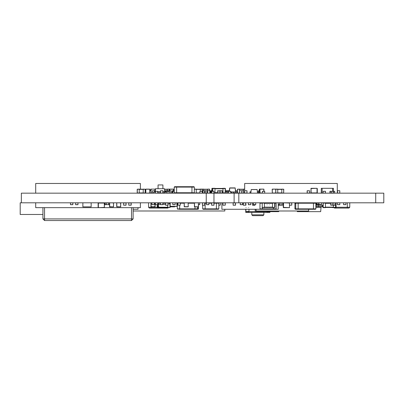 <?xml version="1.0" encoding="UTF-8"?>
<svg xmlns="http://www.w3.org/2000/svg" width="404" height="404" viewBox="0 0 404 404"><rect width="100%" height="100%" fill="white"/><g stroke="black" fill="none" stroke-linecap="round" stroke-linejoin="round"><path stroke-width="0.3" stroke-dasharray="2.02 1.52" d="M238.835 193.142L231.618 193.142M206.217 193.142L212.661 193.142M375.771 193.142L383.8 193.142M356.045 193.142L351.692 193.142L356.045 193.142M342.754 193.142L328.26 193.142L342.754 193.142M56.621 193.142L34.471 193.142L56.621 193.142M314.469 193.142L292.319 193.142L314.469 193.142M342.754 202.803L328.26 202.803L342.754 202.803M356.045 202.803L351.692 202.803L356.045 202.803M375.771 202.803L383.8 202.803M231.618 202.803L238.835 202.803M206.217 202.803L212.661 202.803M56.621 202.803L34.471 202.803L56.621 202.803M314.469 202.803L292.319 202.803L314.469 202.803M248.965 204.818L248.152 204.818L248.965 204.818M246.016 204.818L246.622 204.818L246.016 204.818M248.152 207.636L248.965 207.636L248.152 207.636M268.054 202.803L267.731 202.803L268.054 202.803M266.039 202.803L265.716 202.803L266.039 202.803M249.93 202.803L249.611 202.803L249.93 202.803M247.92 202.803L247.596 202.803L247.92 202.803M269.907 207.474L269.907 207.797L269.907 207.474M269.342 207.636L269.029 207.636M269.029 204.818L269.736 204.818L269.029 204.818M267.499 204.818L266.685 204.818L267.499 204.818M266.685 207.636L267.499 207.636L266.685 207.636M267.504 211.585L266.685 211.585L267.504 211.585M269.746 211.585L269.099 211.585L269.746 211.585M269.907 212.388L269.099 212.388M268.291 212.388L267.488 212.388M248.147 211.585L247.359 211.585L248.147 211.585M246.546 212.388L245.743 212.388M251.783 212.388L263.863 212.388M245.743 207.474L245.743 207.797L245.743 207.474M246.304 207.636L246.622 207.636"/><path stroke-width="0.61" d="M375.745 193.142L375.745 202.803L383.8 202.803L383.8 193.142L21.382 193.142L21.382 202.803L20.2 202.803L20.2 214.484L42.935 214.484M375.745 202.803L21.382 202.803M235.678 191.93L235.178 188.017M245.905 209.247L245.905 211.585L248.965 211.423L248.965 209.247L248.965 211.585L248.147 211.585L248.965 211.585L248.096 212.388M268.291 211.666L268.291 212.388L269.907 212.388L269.907 211.666M255.328 211.585L245.743 211.585L245.743 212.388L248.228 212.322M263.863 212.388L251.783 212.388L251.783 214.807L263.863 214.807L263.863 212.388M263.06 215.61L252.591 215.61L263.06 215.61L263.863 214.807M329.911 193.142L329.911 191.289L331.078 191.289L331.078 192.981M333.492 192.981L331.118 192.981L331.118 191.37L333.451 191.37L333.532 193.142L333.492 191.289L333.532 193.102L334.663 193.142L334.704 191.329L333.532 191.329M262.383 193.142L262.383 191.289L264.721 191.289L264.721 193.142M259.333 190.723L258.479 190.804L258.515 193.127M319.009 204.576L318.024 204.576L317.943 202.803L317.983 204.656L317.943 202.843L316.817 202.803L316.776 204.616L317.943 204.616M77.992 202.843L77.952 204.656L75.619 204.656L75.578 202.843M72.882 202.843L72.841 204.656L70.503 204.656L70.463 202.843M177.285 203.182L177.326 202.803M199.707 202.843L199.707 204.616L198.465 204.656M155.358 193.102L155.399 191.289L157.732 191.289L157.772 193.102M139.976 193.021L139.208 193.102M154.257 202.803L154.257 204.656L151.919 204.656L151.919 202.803M106.262 202.843L108.636 202.884L108.636 204.576L106.302 204.576L106.222 202.803L106.262 204.656L106.222 202.843L105.096 202.803L105.055 204.616L105.055 202.843M109.545 204.656L108.676 204.656L108.676 202.843L109.575 202.843M330.73 202.813L330.689 205.141L332.3 205.222M295.955 202.843L295.501 202.843L295.728 204.616M279.487 202.843L279.487 204.616L278.28 204.656M250.849 202.843L250.808 204.656L248.475 204.656L248.435 202.843M255.757 202.843L255.717 204.656L253.384 204.656L253.343 202.843M242.668 202.843L242.627 204.656L240.289 204.656L240.249 202.843M228.427 193.102L228.467 191.289L230.8 191.289L230.841 193.102M243.693 193.102L243.693 190.804M211.656 193.142L211.656 191.289L213.989 191.289L213.989 193.142M208.913 202.843L208.873 204.656L206.54 204.656L206.5 202.843M323.139 193.142L323.139 191.289L325.473 191.289L325.473 193.142M321.382 202.803L321.382 204.656L319.049 204.656L319.049 202.803M345.93 202.803L345.93 204.656L343.597 204.656L343.597 202.803M339.794 202.803L339.794 204.656L337.461 204.656L337.461 202.803M162.888 202.843L162.847 204.656L160.509 204.656L160.469 202.843M225.442 191.37L226.26 191.37L226.341 193.142L226.301 191.289L226.341 193.102L227.472 193.142L227.513 191.329L227.513 193.102L227.513 191.329L226.341 191.329M157.732 202.803L157.732 204.656L155.399 204.656L155.399 202.803M175.164 202.843L175.124 204.656L172.786 204.656L172.745 202.843M169.599 193.102L169.64 191.329L167.963 191.289L167.963 193.142L169.599 193.102M226.26 191.37L226.301 193.102L226.301 191.289L225.442 191.451M169.64 193.102L169.599 191.289L165.625 191.289L165.584 192.092M172.745 193.102L172.745 191.329L174.215 191.289M199.899 193.142L199.899 191.289L202.237 191.289L202.237 193.142M318.387 204.576L318.387 205.222L319.998 205.222L319.998 204.656M218.827 205.141L220.352 205.141L220.271 202.884L218.741 202.954M333.911 205.141L335.522 205.141L335.441 202.803L332.3 202.803L333.911 202.803L333.911 205.222L330.77 205.141L330.77 202.884L332.3 202.884L332.3 205.141M279.523 193.021L281.134 193.021M281.134 205.141L282.744 205.141L282.664 202.803L279.523 202.803L281.134 202.803L281.134 205.222L278.28 205.141M220.786 193.061L219.175 193.061L219.175 190.723L222.316 190.723L222.397 193.061L220.786 193.061L220.786 190.804M234.487 193.061L235.34 192.885M210.04 193.142L210.04 190.723L207.282 190.804M204.419 193.142L204.419 190.723L206.898 190.723L206.898 193.142M174.215 190.723L172.134 190.804L172.134 193.061M154.626 190.723L152.288 190.804L152.288 193.061M159.979 192.738L159.979 193.142M174.169 190.723L174.169 191.289M164.771 190.723L167.867 190.723L167.867 191.289M169.478 191.289L169.478 190.723L171.089 190.804L171.008 193.142M211.615 193.061L211.024 193.061L211.024 190.804L211.696 190.804M203.808 190.804L204.141 190.804M211.696 190.723L210.59 190.804L210.59 193.061M202.283 190.723L202.808 190.723L202.808 193.142M197.223 193.142L196.829 193.061M347.334 208.04L347.334 207.232L349.748 207.232L348.945 208.04L349.748 207.232L348.945 208.04L334.446 208.04L334.042 207.636L334.446 208.04M347.334 202.803L347.334 207.232L335.865 207.232M167.872 208.04L168.276 207.636L167.872 208.04L168.276 207.636L167.872 208.04L149.349 208.04L148.546 207.232L148.546 202.803M157.282 207.232L148.546 207.232L149.349 208.04M258.419 193.142L258.419 191.809L257.464 191.809L257.611 193.142L257.136 189.516L251.243 189.516L250.768 193.142L250.914 191.809L249.96 191.809L249.96 193.142M44.546 207.636L44.546 220.523L131.527 220.523L131.527 218.912L42.935 218.912L42.935 207.636M198.44 208.843L198.44 206.782L198.44 208.843L198.44 206.782L198.44 208.843L198.041 209.247L196.026 209.247L198.041 209.247L196.026 209.247L198.041 209.247L198.44 208.843L197.42 208.843L197.016 209.247L178.709 209.247M218.428 209.247L218.827 208.843L218.428 209.247L216.413 209.247L216.413 208.843L202.722 208.843L202.722 205.222L202.722 208.843L203.126 209.247L202.722 208.843L203.126 209.247L205.136 209.247L205.136 203.207L206.5 203.207M274.907 203.207L276.109 203.207L276.109 208.843L275.705 209.247L273.69 209.247L275.705 209.247L276.109 208.843L259.999 208.843L259.999 203.207L262.019 203.207M260.403 209.247L262.413 209.247L260.403 209.247L259.999 208.843L259.999 203.207L260.403 202.803L259.999 203.207M314.64 209.247L313.443 209.247L315.458 209.247L313.443 209.247L313.443 208.843L294.91 208.843L294.91 203.207L295.501 203.207M313.443 209.247L296.132 209.247L295.728 208.843L295.728 203.207L315.862 203.207L315.458 202.803M298.142 202.803L298.142 209.247L295.314 209.247L294.91 208.843L294.91 203.207L295.314 202.803L294.91 203.207L294.91 208.843L294.91 203.207L295.314 202.803M297.324 209.247L295.314 209.247M174.619 186.698L174.215 187.097L174.619 186.698L193.95 186.698L194.349 187.097L194.349 192.738L174.215 192.738L174.619 193.142M197.834 209.247L198.238 208.843L197.834 209.247L195.001 209.247L195.001 208.843L177.285 208.843L177.285 203.207L177.856 203.207M223.023 193.142L223.023 188.309L222.165 188.471M211.696 191.289L211.938 188.309L214.973 188.309L214.973 193.142M170.17 203.045L170.17 207.393L167.751 207.636L167.751 205.919M159.696 207.232L159.696 207.636L157.282 207.393L157.282 204.656M274.907 203.045L274.907 207.393L272.488 207.636L272.488 202.803M264.433 202.803L264.433 207.636L262.019 207.393L262.262 207.636L262.262 202.803M325.397 202.803L325.397 207.636L323.22 207.636M335.623 202.803L335.865 207.393L333.446 207.636L333.446 205.141M318.428 206.833L318.428 207.232L321.044 207.232L320.998 206.712M319.226 206.712L322.978 206.833M318.201 205.222L318.201 206.712L316.191 206.712L316.191 202.924L316.776 202.924M137.198 193.021L137.198 189.234L139.208 189.112L139.208 193.142M143.238 193.142L143.238 189.112L145.248 189.234L145.127 193.142M272.296 189.112L277.74 189.112L277.74 193.142M281.765 193.142L281.765 189.112L283.78 189.234L283.659 193.142M163.691 203.207L163.691 202.803M167.332 190.723L167.332 189.112L173.589 189.112M237.431 193.021L237.431 189.234L239.446 189.112L239.446 193.142M243.471 190.723L243.471 189.112L244.657 189.112M200.268 191.289L200.268 189.112L199.49 189.234M194.349 189.112L196.243 189.112L196.243 193.142M200.268 189.112L203.646 189.112L203.646 190.774M207.676 190.723L207.676 189.112L209.565 189.112L209.686 190.723M229.553 188.34L229.295 191.289M333.492 191.451L331.078 191.451M319.009 202.965L317.983 202.965M319.009 204.495L317.983 204.495M142.39 193.061L140.057 193.021M105.055 204.616L106.222 204.616M108.676 204.656L106.262 204.495M108.676 204.495L108.676 202.965L106.262 202.965M225.427 192.981L226.341 193.142L225.382 193.061M289.623 202.884L291.683 202.884L291.764 205.141L289.683 205.141M316.776 202.884L316.776 205.141L318.902 205.141M177.285 205.141L176.836 205.141L176.836 202.884L177.285 202.884M202.49 202.884L204.742 202.884L204.742 205.222L202.409 205.141L202.49 202.884M162.807 193.061L160.555 193.061L160.555 190.723L162.888 190.804L162.807 193.061M128.846 202.884L131.098 202.884L131.098 205.222L128.765 205.141L128.846 202.884M123.73 202.884L125.982 202.884L125.982 205.222L123.649 205.141L123.73 202.884M279.523 193.061L277.992 193.021M246.925 193.061L244.667 193.061L244.587 190.804L246.925 190.723L246.925 193.061M241.809 193.061L239.552 193.061L239.471 190.804L241.809 190.723L241.809 193.061M254.858 204.656L254.858 205.222L252.525 205.141L252.525 202.884L253.343 202.884M243.4 202.884L245.652 202.884L245.652 205.222L243.319 205.141L243.4 202.884M233.174 202.884L235.426 202.884L235.426 205.222L233.093 205.141L233.174 202.884M222.942 202.884L225.2 202.884L225.281 205.141L222.942 205.222L222.942 202.884M219.175 190.723L217.564 190.804L217.645 193.142L217.352 193.061M211.691 202.884L213.948 202.884L213.948 205.222L211.61 205.141L211.691 202.884M309.479 193.061L307.227 193.061L307.227 190.723L309.56 190.804L309.479 193.061M322.978 205.141L320.806 205.222L320.806 204.656M177.937 202.884L180.194 202.884L180.275 205.141L177.937 205.222L177.937 202.884M165.665 202.884L167.923 202.884L168.003 205.141L165.665 205.222L165.665 202.884M236.633 193.142L236.714 190.804L235.572 190.723M339.754 193.061L337.502 193.061L337.502 190.723L339.835 190.804L339.754 193.061M226.013 191.37L226.013 190.723L225.932 191.37L225.942 190.769L228.305 190.733L228.351 193.061L227.513 193.061M207.6 190.723L207.6 193.142L205.293 193.061L205.368 190.804L206.898 190.804M162.807 190.723L160.474 190.804L160.474 193.061L158.449 193.142L158.449 192.738M172.745 193.061L172.639 190.804L174.169 190.804M209.858 193.061L207.6 193.061L207.6 190.804L209.858 190.804L209.858 193.061M133.138 207.636L133.138 218.912L131.527 220.523L133.138 218.912L131.527 218.912L131.527 207.636M204.823 203.207L205.136 202.803M216.413 202.803L216.413 203.207L218.827 203.207L218.428 202.803M218.827 208.843L218.827 203.207L218.827 208.843L216.413 208.843L216.413 203.207L214.029 203.207M262.413 207.636L262.413 209.247L273.69 209.247L273.69 207.636M313.443 202.803L313.443 208.843L315.862 208.843L315.862 203.207L315.862 208.843L315.458 209.247L315.862 208.843M191.935 193.142L191.935 187.097L194.349 187.097L194.349 192.738L193.95 193.142L194.349 192.738M176.634 193.142L176.634 187.097L191.935 187.097L191.935 186.698M174.215 187.097L174.215 192.738L174.215 187.097L176.634 187.097L176.634 186.698M179.699 209.247L179.699 205.222M197.016 209.247L197.42 208.843L195.001 208.843L195.001 206.833M225.2 188.309L223.023 188.309M223.023 188.552L225.2 188.552L225.2 193.142L225.442 192.9L223.023 192.9M104.313 202.803L104.555 203.045L104.313 202.803M98.354 203.045L104.313 203.045L104.313 207.636L104.555 207.393L98.354 207.636L98.354 203.045M283.482 207.393L283.482 202.803L289.683 203.045L289.441 202.803L289.441 207.636L283.482 207.393M311.1 193.142L310.858 192.9L311.1 193.142M317.059 192.9L311.1 192.9L311.1 188.309L310.858 188.552L317.059 188.309L317.059 192.9M325.397 207.393L323.22 207.393L323.22 202.803L322.978 203.045L325.397 203.045M174.619 206.429L174.619 206.833L170.831 206.833L170.831 206.429M154.298 202.924L154.979 202.924L154.979 206.833L151.076 206.712L151.076 202.924L151.879 202.924M116.827 206.712L116.827 202.803L120.735 202.924L120.614 206.833L116.827 206.712M109.666 206.712L109.666 202.803L113.575 202.924L113.453 206.833L109.666 206.712M275.846 193.021L275.846 189.234L283.659 189.234L283.659 193.021L275.846 193.021M272.296 193.142L272.175 189.234M262.342 193.021L260.019 193.021L259.903 189.234L263.807 189.112L263.807 191.289M259.454 193.142L259.333 189.234M217.564 193.021L215.458 192.981M184.335 206.712L184.214 202.924L188.118 202.803L188.239 206.712L184.335 206.712M194.561 206.712L194.44 202.924L198.349 202.803L198.349 206.833L194.561 206.712M157.651 204.656L157.651 206.712L158.57 206.833M152.288 193.021L151 193.021L151.121 189.112L154.909 189.112L154.909 192.092M150.783 190.723L150.662 189.234L151 189.234L151.121 193.142M205.368 190.723L205.293 193.061L202.278 193.056L202.283 189.234L209.565 189.234L209.565 190.723M149.662 189.234L149.783 193.021L145.879 193.142L145.758 189.234L149.662 189.234M141.274 189.112L140.451 189.234M238.835 193.142L238.835 202.803M206.217 193.142L206.217 202.803M213.958 193.142L213.958 202.803M234.108 193.142L234.108 202.803M230.841 192.935L231.25 193.001M231.25 193.041L230.841 193.061M231.28 191.981L230.841 191.951M231.33 191.93L233.588 191.93L233.669 193.061L233.588 192.011L231.33 192.011L231.25 193.061L231.25 192.011M233.669 193.001L231.012 193.061M233.638 191.956L235.522 191.93L235.325 192.94M229.452 191.289L229.735 188.057L235.178 188.052L235.522 191.93M235.178 187.905L229.735 187.905M229.735 188.052L233.052 188.052M308.671 209.247L308.671 210.989L256.075 210.989L256.075 209.247M268.291 212.388L267.488 212.388L267.488 211.666L267.488 212.388L266.766 211.666M245.743 212.388L245.743 211.585M248.162 212.388L267.488 212.388L248.162 212.388L248.162 211.585M245.743 211.423L245.743 209.247M252.591 215.61L251.783 214.807M162.913 188.708L162.913 184.956L158.075 184.956L158.075 188.708M158.075 193.142L158.075 192.738M331.078 191.289L329.911 191.329L329.911 193.102L331.038 193.102L331.038 191.329M334.704 193.102L334.704 191.329L333.492 191.289M333.492 193.102L331.078 193.102M316.776 202.843L316.776 204.616L317.983 204.656M317.983 202.843L319.009 202.884M105.096 204.656L106.262 204.656M295.501 202.843L295.728 204.656M227.472 191.289L226.301 191.451M227.513 191.329L227.513 193.102L227.513 191.329M289.683 205.222L291.764 205.141L291.764 202.884M318.902 205.222L322.978 205.222M176.917 205.222L177.285 205.222M176.836 202.884L176.836 205.141M202.49 205.222L204.742 205.222M202.409 202.884L202.409 205.141M204.823 205.141L204.823 202.884M218.827 205.222L220.352 205.141L220.352 202.884M162.888 193.061L162.888 190.804M128.765 202.884L128.765 205.141M128.846 205.222L131.179 205.141L131.179 202.884M123.649 202.884L123.649 205.141M123.73 205.222L126.063 205.141L126.063 202.884M333.911 205.222L335.522 205.141L335.522 202.884M281.134 205.222L282.744 205.141L282.744 202.884M279.487 202.884L279.523 205.141M278.28 205.222L279.523 205.222M246.925 190.723L244.667 190.723M247.006 193.061L247.006 190.804M244.587 190.804L244.587 193.061M243.612 190.723L239.552 190.723M241.89 193.061L241.89 190.804L243.612 190.804L243.612 193.061L241.89 193.061M239.471 190.804L239.471 193.061M252.525 202.884L252.525 205.141M252.606 205.222L254.858 205.222L254.939 204.656M243.319 202.884L243.319 205.141M243.4 205.222L245.733 205.141L245.733 202.884M233.093 202.884L233.093 205.141M233.174 205.222L235.507 205.141L235.507 202.884M222.862 202.884L222.862 205.141M222.942 205.222L225.281 205.141L225.281 202.884M222.316 193.142L222.397 190.804L220.786 190.723M211.61 202.884L211.61 205.141M211.691 205.222L214.029 205.141L214.029 202.884M309.56 193.061L309.56 190.804M309.479 190.723L307.146 190.804L307.146 193.061M320.726 204.656L320.726 205.141L319.998 205.141M177.856 202.884L177.856 205.141M177.937 205.222L180.275 205.141L180.275 202.884M165.665 205.222L167.923 205.222M165.584 202.884L165.584 205.141M168.003 205.141L168.003 202.884M339.754 190.723L337.502 190.723M339.835 190.804L339.754 193.142M337.421 190.804L337.421 193.061M228.427 193.061L228.351 190.804L229.336 190.804M228.351 193.061L228.351 190.804M229.341 190.723L226.013 190.723M206.898 190.774L207.6 190.774L206.898 190.774M151 190.723L149.783 190.723M154.707 192.092L154.707 190.804M158.368 192.738L158.449 193.142M172.564 190.804L172.564 193.061L172.215 193.061L172.215 190.804L172.639 190.723M209.939 193.061L210.04 190.804L209.939 193.061M166.337 190.723L166.256 191.289M169.478 190.774L167.867 190.774L169.478 190.774M145.758 190.723L145.248 190.723M211.024 190.804L211.024 193.061L210.671 193.061L210.671 190.804L211.024 190.804M202.808 190.774L204.419 190.774L202.808 190.774M155.303 190.723L155.03 190.723M164.776 190.804L164.847 191.37M164.847 191.688L164.847 192.092M197.223 193.061L199.49 193.061M204.419 190.723L204.141 190.723M349.748 207.232L349.748 202.803L349.748 207.232M138.011 207.636L138.011 209.247L133.138 209.247M91.163 202.803L91.163 206.833L82.865 206.833L82.865 202.803M155.353 192.738L155.358 191.531M157.772 192.738L160.474 192.738M162.888 192.738L164.721 192.738L164.524 188.708L155.55 188.708L155.202 191.531M166.478 193.142L166.478 192.092L164.797 192.092M157.772 191.531L160.474 191.531M162.888 191.531L164.867 191.531M158.025 193.142L158.025 192.738M153.591 193.142L153.591 192.092L155.272 192.092M167.837 205.222L167.589 207.232L158.621 207.232L158.418 203.207L160.469 203.207M162.888 203.207L165.584 203.207M165.12 202.803L165.12 203.207M169.549 202.803L169.549 203.853L168.003 203.853M158.555 206.712L157.772 206.712L157.772 203.853L158.343 203.853M158.272 204.414L160.469 204.414M162.888 204.414L165.584 204.414M170.17 206.429L177.285 206.429M322.139 193.142L322.139 188.309L332.613 188.309L332.613 191.37M140.385 202.803L140.385 207.636L104.313 207.636L104.555 203.045M35.688 202.803L35.688 207.636L104.313 207.636M44.546 220.523L42.935 218.912L44.546 220.523M221.902 202.803L221.902 209.247L278.28 209.247L278.28 202.803M224.806 209.247L224.806 210.989L133.138 210.989M216.413 209.247L205.136 209.247M275.705 202.803L276.109 203.207L276.109 208.843M295.728 203.207L296.132 202.803L295.728 203.207L295.728 208.843M198.238 208.843L198.238 206.833L198.238 208.843M177.285 203.207L177.689 202.803L177.285 203.207L177.285 208.843L177.689 209.247M197.42 208.843L197.42 206.833L197.42 208.843M225.2 193.142L225.442 188.552M223.023 188.471L214.973 188.471M212.797 188.309L212.554 191.289M214.973 192.981L217.564 192.981M222.397 192.981L223.023 192.981M159.696 207.474L167.751 207.474M98.111 203.045L98.111 207.393M264.433 207.474L272.488 207.474M272.488 202.965L264.433 202.965M283.239 203.045L283.239 207.393M283.482 207.636L289.441 207.636L289.441 202.803M317.302 192.9L317.302 188.552M317.059 188.309L311.1 188.309L310.858 192.9M323.22 202.803L322.978 207.393M325.397 207.474L333.446 207.474M330.689 202.965L325.397 202.965M278.78 210.989L278.725 211.666L255.338 211.666L255.126 209.247M315.862 207.232L318.428 207.232M321.044 207.232L320.66 211.666L297.273 211.666L297.213 210.989M333.467 191.365L333.467 188.309L321.286 188.309L321.286 193.142M331.512 207.474L333.446 207.636M244.657 190.723L244.657 183.477L337.274 183.477L337.274 193.142M35.688 193.142L35.688 183.477L140.385 183.477L140.385 189.234M322.23 205.222L322.23 206.712L322.978 206.712M316.312 202.803L316.191 206.712L318.201 206.833M143.238 189.234L137.315 189.234L137.315 193.021L145.127 193.021L145.127 189.234L143.238 189.234M174.74 206.712L174.74 206.429M170.71 206.429L170.71 206.712M170.831 206.833L174.619 206.833M151.076 202.924L151.076 206.712M151.197 206.833L155.101 206.712L155.101 202.924M120.735 206.712L120.614 202.803M116.706 202.924L116.706 206.712M116.827 206.833L120.614 206.833M113.575 206.712L113.453 202.803M109.545 202.924L109.545 206.712M109.666 206.833L113.453 206.833M275.725 189.234L275.725 193.021L272.296 193.021L272.296 189.234L275.846 189.112M263.928 191.289L263.928 189.234M263.807 189.112L259.454 189.112M259.903 189.234L259.903 193.021L259.454 193.021L259.454 189.234L260.019 189.112M188.239 206.712L188.118 202.803M184.214 202.924L184.214 206.712M184.335 206.833L188.118 206.833M315.862 206.833L316.312 206.833M198.465 206.712L198.349 202.803M194.44 202.924L194.44 206.712M194.561 206.833L198.349 206.833M165.12 202.924L162.888 202.924M169.347 190.774L169.347 189.234L169.68 189.234L169.68 190.723M173.71 190.723L173.71 189.234M169.226 190.774L169.226 189.234L164.585 189.234M155.03 192.092L155.03 189.234L155.484 189.234M155.5 189.112L150.783 189.112L150.662 190.723M244.657 189.234L237.552 189.234L237.552 193.021L239.471 193.021M202.162 191.289L202.162 189.234L194.349 189.234M194.349 192.753L194.349 193.021L199.859 193.021M145.758 189.234L145.879 193.142M149.783 193.021L149.783 189.234M149.662 189.112L145.879 189.112M269.099 212.388L269.099 211.666M246.546 211.585L246.546 212.388M247.359 212.388L247.359 211.585M264.721 193.102L262.383 193.102L262.383 191.329L264.721 191.329L264.721 193.102M77.952 202.843L75.619 202.843L75.619 204.616L77.952 204.616L77.952 202.843M72.841 202.843L70.503 202.843L70.503 204.616L72.841 204.616L72.841 202.843M177.326 203.03L177.513 202.843M198.465 204.616L199.672 204.616L199.672 202.843L198.435 202.843M155.399 193.102L157.732 193.102L157.732 191.329L155.399 191.329L155.399 193.102M143.238 193.102L142.471 193.021M151.919 202.843L154.257 202.843L154.257 204.616L151.919 204.616L151.919 202.843M108.716 204.616L109.545 204.616M278.28 204.616L279.452 204.616L279.452 202.843L278.28 202.843M250.808 202.843L248.475 202.843L248.475 204.616L250.808 204.616L250.808 202.843M255.717 202.843L253.384 202.843L253.384 204.616L255.717 204.616L255.717 202.843M242.627 202.843L240.289 202.843L240.289 204.616L242.627 204.616L242.627 202.843M228.467 193.102L230.8 193.102L230.8 191.329L228.467 191.329L228.467 193.102M213.989 193.102L211.656 193.102L211.656 191.329L213.989 191.329L213.989 193.102M208.873 202.843L206.54 202.843L206.54 204.616L208.873 204.616L208.873 202.843M325.473 193.102L323.139 193.102L323.139 191.329L325.473 191.329L325.473 193.102M319.049 202.843L321.382 202.843L321.382 204.616L319.049 204.616L319.049 202.843M343.597 202.843L345.93 202.843L345.93 204.616L343.597 204.616L343.597 202.843M337.461 202.843L339.794 202.843L339.794 204.616L337.461 204.616L337.461 202.843M162.847 202.843L160.509 202.843L160.509 204.616L162.847 204.616L162.847 202.843M234.446 193.021L233.628 193.102M155.399 202.843L157.732 202.843L157.732 204.616L155.399 204.616L155.399 202.843M175.124 202.843L172.786 202.843L172.786 204.616L175.124 204.616L175.124 202.843M166.478 193.102L167.963 193.102L167.963 191.329L165.625 191.329L165.625 192.092M174.215 191.329L172.786 191.329L172.786 193.102L174.442 193.102M220.124 193.061L219.175 193.102M202.237 193.102L199.899 193.102L199.899 191.329L202.237 191.329L202.237 193.102M259.338 193.061L258.555 193.061L258.555 190.804L259.333 190.804M318.387 205.141L316.857 205.141L316.857 204.656M319.998 205.06L318.387 205.06M333.911 205.06L332.3 205.06M332.3 202.965L333.911 202.965M281.765 193.061L281.134 193.061M279.523 202.965L281.134 202.965M281.134 205.06L279.523 205.06M219.175 193.061L217.645 193.061L217.645 190.804L219.175 190.804M220.786 192.981L219.175 192.981M219.175 190.885L220.786 190.885M321.422 202.884L323.038 202.884M215.347 193.061L215.054 193.061M235.583 190.804L236.633 190.804L236.633 193.061L235.103 193.061M206.898 190.885L207.52 190.885M207.52 192.981L206.898 192.981M151.01 193.061L149.778 193.061M149.783 190.804L151 190.804M153.591 193.061L152.369 193.061L152.369 190.804L154.626 190.804L154.626 192.092M160.474 192.981L159.979 192.981M196.748 193.061L196.243 193.061M166.337 191.289L166.337 190.804L167.867 190.804M167.867 190.885L169.478 190.885M169.478 190.804L171.008 190.804L171.008 193.061L169.64 193.061M145.763 193.061L145.243 193.061M145.248 190.804L145.758 190.804M204.419 190.804L205.293 190.804M202.808 190.885L204.419 190.885M202.283 190.804L202.808 190.804M204.419 192.981L202.808 192.981M155.03 190.804L155.293 190.804M164.928 192.092L164.928 190.804L166.256 190.804M336.057 208.04L336.057 202.803M150.96 208.04L150.96 202.803M166.261 208.04L166.261 207.474M257.53 193.142L257.136 189.597L251.243 189.597L250.849 193.142M177.285 206.358L170.17 206.358M208.913 203.207L211.61 203.207M180.275 203.207L184.214 203.207M188.239 203.207L194.44 203.207M214.973 188.789L223.023 188.789M214.973 192.9L214.029 192.9M212.797 191.289L212.797 188.552L214.973 188.552M223.023 192.657L222.397 192.657M217.564 192.657L214.973 192.657M169.549 203.045L169.927 203.045L169.927 207.393L167.751 207.393M159.696 207.393L157.525 207.393L157.525 204.656M272.488 203.045L274.664 203.045L274.664 207.393L272.488 207.393M264.433 207.393L262.262 207.393L262.262 203.045L264.433 203.045M264.433 203.288L272.488 203.288M272.488 207.156L264.433 207.156M211.938 191.289L211.938 188.552L212.554 188.552M333.446 207.156L325.397 207.156M335.522 203.045L335.623 207.393L333.446 207.393M325.397 203.288L330.689 203.288M322.23 206.59L318.201 206.59M143.238 192.9L139.208 192.9M139.208 189.355L143.238 189.355M281.765 192.9L277.74 192.9M277.74 189.355L281.765 189.355M316.191 206.712L315.862 206.712M315.746 202.924L316.191 202.924M162.888 203.045L163.691 203.045M169.801 190.723L169.801 189.234L173.589 189.234L173.589 190.723M172.134 193.021L171.089 193.021M164.6 189.355L167.332 189.355M244.587 193.021L243.693 193.021M239.446 189.355L243.471 189.355M196.243 189.355L200.268 189.355M199.859 192.9L196.243 192.9M203.646 189.355L207.676 189.355M235.492 192.077L235.678 191.905M267.488 212.388L267.488 211.666"/></g></svg>

